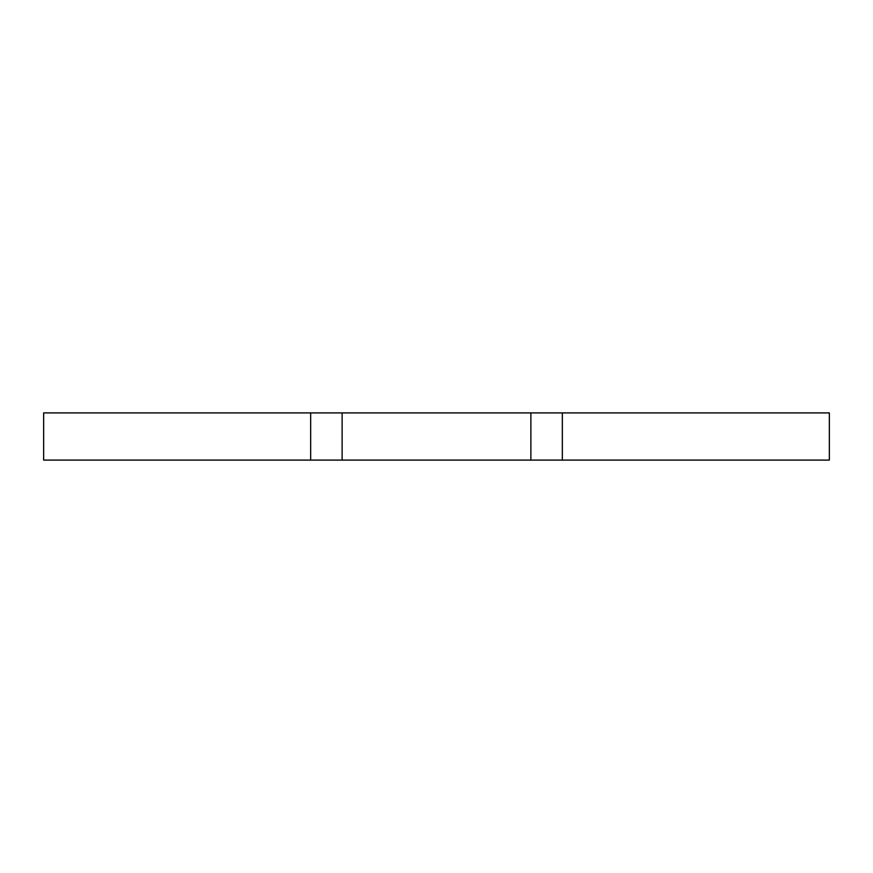 <?xml version="1.0" encoding="UTF-8"?>
<svg xmlns="http://www.w3.org/2000/svg" width="873" height="873" viewBox="0 0 873 873"><rect width="100%" height="100%" fill="white"/><g stroke="black" fill="none" stroke-linecap="round" stroke-linejoin="round"><path stroke-width="1.31" d="M310.657 460.093L310.657 412.907L43.65 412.907L43.65 460.093L530.882 460.093L530.882 412.907L829.35 412.907L829.35 460.093L562.343 460.093L562.343 412.907M530.882 412.907L342.118 412.907L342.118 460.093M310.657 412.907L342.118 412.907M530.882 460.093L562.343 460.093"/></g></svg>
